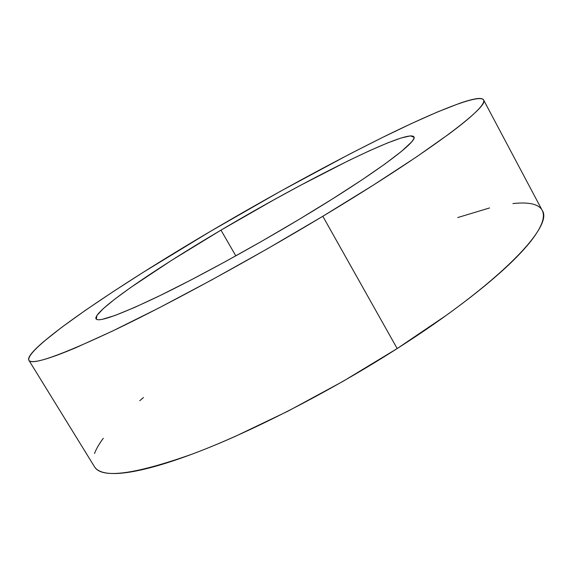 <?xml version="1.0" encoding="UTF-8"?>
<svg xmlns="http://www.w3.org/2000/svg" width="572" height="572" viewBox="0 0 572 572"><rect width="100%" height="100%" fill="white"/><g stroke="black" fill="none" stroke-linecap="round" stroke-linejoin="round"><path stroke-width="0.86" d="M28.886 360.281L94.487 466.738C101.509 478.843 133.934 474.688 191.763 454.268C249.256 432.89 329.165 392.085 397.183 348.555L322.815 216.266C252.366 258.637 172.122 302.395 116.566 329.115C60.982 355.341 31.753 365.722 28.886 360.281C24.61 348.527 116.752 286.543 209.974 231.646L280.452 191.27L349.528 154.147L381.853 137.773L411.618 123.473L437.845 111.812L459.373 103.41C465.665 101.215 470.842 99.735 474.896 98.977C478.943 98.22 481.638 98.298 482.968 99.221C484.291 100.143 484.026 102.009 482.167 104.812C480.294 107.622 476.648 111.44 471.228 116.252C465.787 121.085 458.494 126.905 449.342 133.734L416.459 156.942L373.559 184.978L322.815 216.266L267.467 248.741L211.425 280.08L158.68 308.079L112.67 330.981L75.861 347.697C65.294 352.166 56.528 355.541 49.549 357.822C42.607 360.088 37.416 361.332 33.991 361.554C30.588 361.769 28.793 361.082 28.621 359.502C28.457 357.908 29.708 355.57 32.375 352.481C35.042 349.385 38.903 345.688 43.944 341.391L61.998 327.113L85.264 310.424L112.605 292.006L143.05 272.422L209.974 231.646C271.385 195.474 329.708 163.671 384.949 136.243C437.201 110.575 479.093 93.744 483.562 99.885C490.326 105.763 430.022 151.902 322.815 216.266L397.183 348.555C500.743 282.561 553.953 225.818 542.184 210.339L483.597 99.95M220.964 230.144L235.821 255.863L220.964 230.144C305.255 180.058 407.664 128.607 413.856 136.815C418.618 141.17 373.28 175.053 298.863 219.534C250.572 248.455 196.31 278.049 157.822 296.653C119.019 315.093 98.42 322.494 96.017 318.847C92.399 311.697 153.503 269.927 220.964 230.144L171.45 260.424L130.28 287.78L114.593 299.292L103.196 308.708L96.868 315.529L96.361 319.226C97.219 319.898 99.192 319.934 102.266 319.333L114.951 315.494L134.413 307.522L160.189 295.502L191.262 279.83L226.083 261.225L262.677 240.719L298.863 219.534L332.475 198.927L361.64 180.094L384.956 163.992L401.58 151.294L411.211 142.349C413.241 140.018 414.178 138.324 414.006 137.259L410.467 135.879L401.315 137.931L387.351 143.036L369.433 150.779L348.369 160.739L299.835 185.685L273.731 199.921L220.964 230.144M143.458 397.533L139.775 400.715M103.289 438.302C99.142 443.886 96.21 448.956 94.502 453.503M94.416 466.616C95.817 469.011 98.341 470.806 101.98 472C106.371 473.444 112.484 473.866 120.32 473.266C128.178 472.651 137.752 470.906 149.056 468.018C160.382 465.107 173.28 461.025 187.738 455.755C202.223 450.471 217.939 444.072 234.877 436.565L287.888 411.204L343.3 381.181L397.183 348.555L445.781 315.68C460.789 304.883 474.217 294.58 486.057 284.777C497.862 274.989 507.857 265.959 516.037 257.686C524.195 249.421 530.494 242.078 534.942 235.635C539.375 229.208 542.049 223.752 542.978 219.262C543.736 215.608 543.45 212.584 542.12 210.203M541.076 208.68C538.881 206.106 535.371 204.418 530.551 203.618C525.732 202.817 519.848 202.803 512.905 203.575M489.575 207.951L457.722 217.553"/></g></svg>
